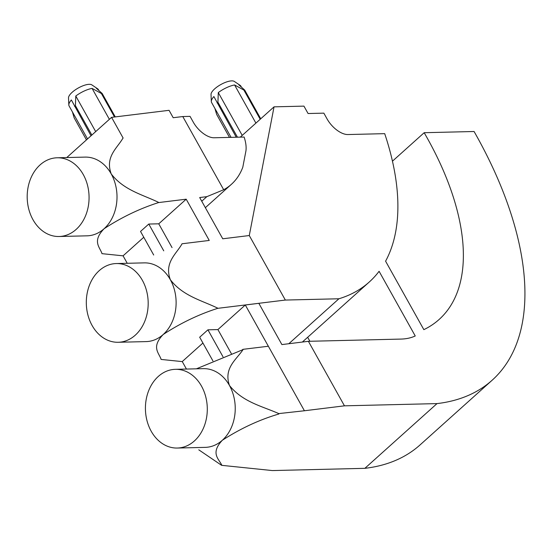 <?xml version="1.0" encoding="UTF-8"?>
<svg xmlns="http://www.w3.org/2000/svg" width="552" height="552" viewBox="0 0 552 552"><rect width="100%" height="100%" fill="white"/><g stroke="black" fill="none" stroke-linecap="round" stroke-linejoin="round"><path stroke-width="0.83" d="M151.213 431.25A39.371 30.933 -91.4 0 0 177.302 448.045A39.371 30.933 -91.4 0 0 204.095 426.537A39.371 30.933 -91.4 0 0 201.501 386.117A39.371 30.933 -91.4 0 0 175.405 369.322A39.371 30.933 -91.4 0 0 148.619 390.83A39.371 30.933 -91.4 0 0 151.213 431.25M177.302 448.045L205.247 447.368A39.371 30.933 -91.4 0 0 222.325 440.268A39.371 30.933 -91.4 0 0 229.446 385.448C242.673 402.166 262.579 406.341 278.781 413.593L304.414 410.764L245.302 304.994L217.902 329.585L207.925 329.82L199.679 337.224L212.927 360.925M241.403 87.064L240.886 86.133A16.781 5.789 150.8 0 0 240.189 85.387L234.338 81.434A13.552 4.678 150.8 0 0 214.687 88.851A13.552 4.678 150.8 0 0 211.023 94.468L211.319 101.52A16.781 5.789 -29.2 0 1 213.872 96.552L236.249 137.234M214.914 108.461L216.681 114.492L229.48 137.393M231.067 137.358L211.588 102.506A16.781 5.789 -29.2 0 1 211.319 101.52M242.224 135.399L218.295 92.584L217.923 102.224L217.102 102.962M135.274 335.174A39.371 30.933 88.6 0 1 118.19 342.274A39.371 30.933 88.6 0 1 92.101 325.473A39.371 30.933 88.6 0 1 99.215 270.652A39.371 30.933 88.6 0 1 116.293 263.552A39.371 30.933 88.6 0 1 142.388 280.347A39.371 30.933 88.6 0 1 135.274 335.174M181.981 243.922C176.295 254.065 164.034 262.552 170.326 279.678A39.371 30.933 88.6 0 1 163.213 334.498A39.371 30.933 88.6 0 1 146.135 341.598L118.19 342.274M76.155 229.404A39.371 30.933 88.6 0 1 59.078 236.504A39.371 30.933 88.6 0 1 32.982 219.703A39.371 30.933 88.6 0 1 40.096 164.882A39.371 30.933 88.6 0 1 57.18 157.782A39.371 30.933 88.6 0 1 83.276 174.577A39.371 30.933 88.6 0 1 76.155 229.404M122.972 138.103C117.176 148.233 104.928 156.747 111.214 173.901A39.371 30.933 88.6 0 1 104.1 228.728A39.371 30.933 88.6 0 1 87.016 235.828L59.078 236.504M98.905 90.493L98.387 89.569A16.781 5.789 150.8 0 0 97.683 88.824L91.832 84.87A13.552 4.678 150.8 0 0 72.181 92.287A13.552 4.678 150.8 0 0 68.517 97.897L68.821 104.956A16.781 5.789 150.8 0 0 69.083 105.943L87.526 138.931M86.457 139.891L74.182 117.928L72.415 111.897M91.025 135.792L71.367 99.981A16.781 5.789 150.8 0 0 68.821 104.956M74.596 106.398L75.424 105.66L75.79 96.013A16.781 5.789 150.8 0 1 92.08 88.396L101.389 93.516L102.182 93.495L96.365 88.292A16.781 5.789 150.8 0 1 97.683 88.824M392.451 161.177L424.177 132.708A238.816 122.641 48.1 0 1 439.109 319.484A238.816 122.641 48.1 0 1 423.846 329.647L385.586 261.186A281.548 144.583 48.1 0 0 384.703 133.653L347.939 134.543A19.361 9.943 -131.9 0 1 327.094 118.963L323.845 113.146L308.078 113.526L303.938 106.122L274.04 106.846L249.283 235.538L285.343 300.06L338.914 298.77A281.548 144.583 48.1 0 0 369.274 282.003A281.548 144.583 48.1 0 0 379.093 271.294L415.242 335.968A99.815 51.26 48.1 0 1 400.938 339.08L308.395 341.308L281.893 344.579L258.84 303.324L245.302 304.994M338.914 298.77L288.82 343.723M285.343 300.06L218.047 308.299M116.293 263.552L144.238 262.876A39.371 30.933 88.6 0 1 170.326 279.678C182.829 296.12 202.287 300.564 217.943 308.271C198.941 314.302 180.697 323.044 163.213 334.498C151.062 347.132 158.907 352.804 161.094 359.29M161.074 359.428L182.277 361.608M202.922 343.027L182.257 361.567L186.438 369.06M231.35 353.646L217.902 329.585M424.177 132.708L474.078 131.5A322.727 165.731 -131.9 0 1 492.136 380.231A322.727 165.731 -131.9 0 1 436.998 403.602L344.455 405.83L308.395 341.308M240.286 137.137L274.04 106.846M249.283 235.538L222.746 238.788L199.686 197.54L206.827 196.664L223.691 189.743L182.781 116.548L173.197 117.721L169.064 110.317L111.573 117.355L123.137 138.055M57.18 157.782L85.125 157.106A39.371 30.933 88.6 0 1 111.214 173.901C123.717 190.343 143.168 194.794 158.831 202.494C139.904 208.497 121.668 217.24 104.1 228.728C91.956 241.265 99.788 247.061 101.968 253.52M172.051 247.606L158.755 223.808L186.197 199.189L158.928 202.529M186.197 199.189L209.249 240.444L181.987 243.777M492.136 380.231L420.003 444.967A322.727 165.731 -131.9 0 1 364.865 468.331L436.998 403.602M198.789 449.832L221.6 465.322L272.322 470.566L364.865 468.331M309.893 341.274L307.664 337.293M217.923 102.224L237.47 137.206M127.243 263.29L123.075 255.831L101.954 253.658M66.778 157.548L111.573 117.355M223.691 189.743A149.744 76.9 48.1 0 0 231.398 184.32A149.744 76.9 48.1 0 0 242.79 167.263L245.944 150.862A42.29 21.721 -131.9 0 0 244.115 137.041L214.142 137.765A19.361 9.943 -131.9 0 1 193.297 122.185L190.047 116.368L182.781 116.548M218.295 92.584A16.781 5.789 -29.2 0 1 234.586 84.96L243.887 90.079L244.688 90.059L238.864 84.856A16.781 5.789 150.8 0 1 240.189 85.387M255.907 123.117L234.586 84.96M143.775 237.256L123.075 255.831M206.827 196.664L201.749 201.225M158.755 223.808L148.778 224.05L163.751 250.843M153.697 255.01L140.532 231.447L148.778 224.05M260.199 119.266L243.887 90.079M91.853 135.054L75.424 105.66M260.737 118.783L244.688 90.059M95.682 131.611L75.79 96.013M109.372 119.329L92.08 88.396M114.505 116.996L101.389 93.516M115.264 116.9L102.182 93.495M344.455 405.83L304.414 410.764M223.015 356.827L207.925 329.82M196.408 368.819L243.032 349.63C236.484 359.593 223.457 367.984 229.446 385.448A39.371 30.933 -91.4 0 0 203.35 368.646L175.405 369.322M268.355 346.242L242.88 349.347M221.6 465.322L221.787 465.157C218.758 458.746 210.208 453.24 222.325 440.268C240.568 428.483 259.371 419.734 278.746 414.041L278.939 413.869M243.032 349.63A59.492 46.741 -91.4 0 0 242.687 349.519M221.442 465.046A59.492 46.741 -91.4 0 0 221.787 465.157M278.746 414.041A59.492 46.741 -91.4 0 0 278.781 413.593M369.274 282.003L302.358 342.054M231.398 184.32L205.358 207.683"/></g></svg>
